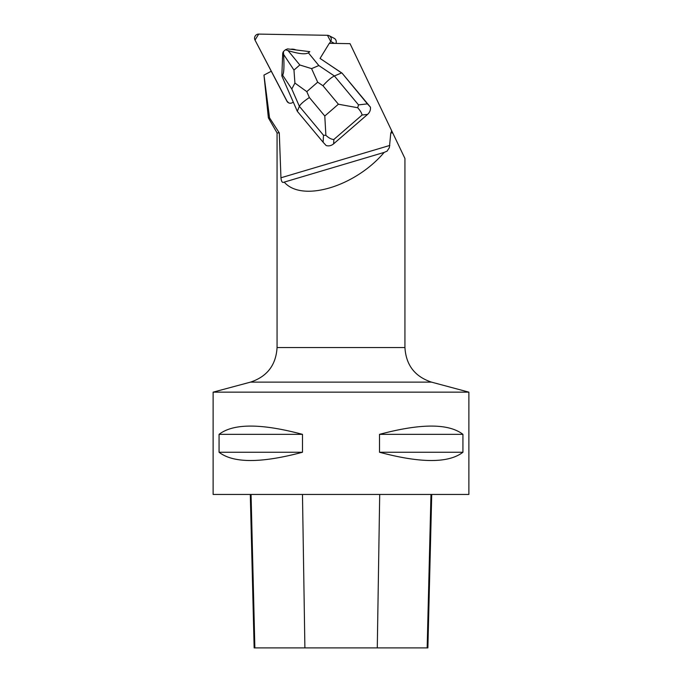 <?xml version="1.0" encoding="UTF-8"?>
<svg xmlns="http://www.w3.org/2000/svg" width="682" height="682" viewBox="0 0 682 682"><rect width="100%" height="100%" fill="white"/><g stroke="black" fill="none" stroke-linecap="round" stroke-linejoin="round"><path stroke-width="1.02" d="M288.614 102.837L287.062 101.243L255.017 40.093L258.691 34.1L327.471 35.302L330.676 41.414L329.517 43.307L330.676 41.414A4.058 3.947 -62.6 0 0 329.184 35.737L334.163 38.311A4.058 3.947 117.4 0 1 335.945 43.418M329.184 35.737A4.058 3.947 -62.6 0 0 327.471 35.302L258.691 34.1A4.058 3.947 -62.6 0 0 255.017 40.093L286.9 101.158A4.058 3.956 -62.6 0 0 293.234 101.993M358.51 104.883L357.718 107.739L338.391 104.218L322.978 85.736C327.479 80.706 331.29 77.45 334.393 75.966L358.51 104.883L367.41 103.877L370.445 107.159L342.108 73.187L320.046 58.43L329.312 43.307L350.045 43.665L391.528 130.433L391.408 132.018L392.286 132.018L391.528 130.433M370.445 107.159C370.752 109.947 369.797 112.36 367.581 114.397L333.634 143.825C331.307 145.735 328.809 146.306 326.167 145.547L323.132 142.265L323.49 135.241L299.372 106.332C300.481 104.158 303.822 101.226 309.372 97.535L324.785 116.017L325.885 135.334C328.869 138.071 331.52 139.452 333.856 139.486L333.634 143.825M271.325 71.226L286.9 101.158M271.24 71.278L263.968 75.088L269.552 117.85L279.288 132.905L280.95 177.789C281.325 181.71 282.416 183.151 284.232 182.111L283.678 182.358M391.408 132.018L390.786 132.905L389.379 147.636L387.069 151.14L384.171 152.401C355.109 186.766 301.794 202.614 284.232 182.111L384.171 152.401M282.467 59.641A9.744 9.48 117.4 0 1 282.536 57.706M290.66 49.274A9.744 9.48 117.4 0 1 295.937 49.931M468.875 392.15L468.875 494.45L213.125 494.45L213.125 392.15L468.875 392.15L431.476 382.125C414.844 376.575 405.995 365.049 404.938 347.547L277.062 347.547L277.062 132.905L268.376 117.85L269.552 117.85M268.376 117.85L263.968 75.088M390.786 132.905L392.713 132.905L404.938 158.48L404.938 347.547M277.062 132.905L279.288 132.905M392.713 132.905L392.286 132.018M462.933 434.349L462.933 452.251C448.628 463.274 420.82 463.274 379.516 452.251L379.516 434.349C420.82 423.326 448.628 423.326 462.933 434.349L379.516 434.349M302.484 434.349L302.484 452.251C261.18 463.274 233.372 463.274 219.067 452.251L219.067 434.349C233.372 423.326 261.18 423.326 302.484 434.349L219.067 434.349M250.294 494.45L254.147 647.9L427.878 647.9L431.732 494.45M219.067 452.251L302.484 452.251M379.516 452.251L462.933 452.251M367.41 103.877L342.108 73.187M297.309 111.302L299.372 106.332L291.785 88.992L282.629 75.148L281.837 75.932L297.309 111.302L323.132 142.265M367.581 114.397L362.082 115.019C361.801 113.203 360.343 110.774 357.718 107.739M325.885 135.334L323.49 135.241M320.054 58.413L341.588 72.923L334.393 75.966L318.826 65.549L311.58 68.626L317.676 82.19L306.789 91.635L294.922 83.068L293.968 70.067L299.824 64.986L311.58 68.626M299.824 64.986L288.017 50.579L285.468 49.752L287.599 48.891L309.816 51.67L308.383 52.812L318.826 65.549M288.017 50.579C298.656 53.887 305.442 54.628 308.383 52.812M282.629 75.148C283.951 73.264 284.283 66.35 283.61 54.407L293.968 70.067M281.837 75.932L282.715 53.128L283.431 51.525L283.61 54.407M283.431 51.525L285.468 49.752M291.785 88.992L294.922 83.068M334.495 43.392L330.676 41.414M389.823 145.428L280.95 177.789M254.863 647.9L251.061 494.45M304.897 647.9L302.476 494.45M377.282 647.9L379.704 494.45M427.162 647.9L430.973 494.45M431.476 382.125L250.524 382.125L213.125 392.15M362.082 115.019L333.856 139.486M322.978 85.736L317.676 82.19M306.789 91.635L309.372 97.535M324.785 116.017L338.391 104.218M277.062 347.547C276.005 365.049 267.156 376.575 250.524 382.125"/></g></svg>
